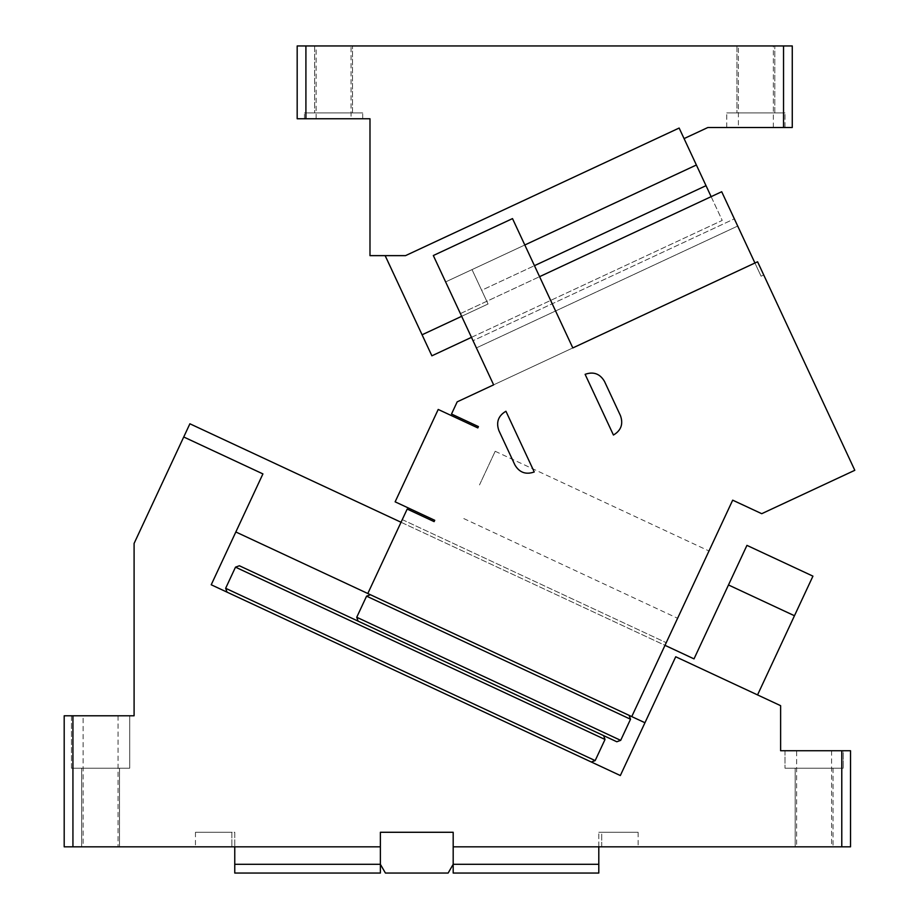 <?xml version="1.0" encoding="UTF-8"?>
<svg xmlns="http://www.w3.org/2000/svg" width="919" height="919" viewBox="0 0 919 919"><rect width="100%" height="100%" fill="white"/><g stroke="black" fill="none" stroke-linecap="round" stroke-linejoin="round"><path stroke-width="0.69" stroke-dasharray="4.59 3.45" d="M72.934 715.786L72.934 846.836L64.192 846.836L64.192 715.786L134.094 715.786L134.094 543.439L183.731 436.984L262.914 473.905L211.221 584.771L620.336 775.544L675.718 656.763L780.622 705.677L780.622 750.731L841.781 750.731L841.781 846.836L453.182 846.836L453.182 832.281L380.374 832.281L380.374 846.836L234.759 846.836L380.374 846.836L380.374 864.308L234.759 864.308L234.759 846.836L195.69 846.836L234.759 846.836L234.759 832.281L195.448 832.281L231.852 832.281L231.852 846.836L231.852 832.281L234.759 832.281L234.759 846.836M227.05 592.158L591.308 762L227.05 592.158L225.649 588.286L595.167 760.599L591.308 762M72.934 846.836L380.374 846.836L380.374 873.05L234.759 873.05L234.759 864.308M757.543 694.925L675.718 656.763L757.543 694.925L794.464 615.741L728.48 584.966L694.017 658.877L189.888 423.785L183.731 436.984L262.914 473.905L235.838 531.975L644.954 722.748L675.718 656.763L644.954 722.748M183.731 436.984L262.914 473.905L235.838 531.975M71.475 715.786L129.717 715.786L71.475 715.786L129.717 715.786L71.475 715.786L71.475 768.204L129.717 768.204L71.475 768.204L71.475 715.786M129.717 715.786L129.717 768.204L129.717 715.786M83.124 715.786L118.069 715.786L83.124 715.786L83.124 846.836L118.069 846.836L83.124 846.836M119.516 846.836L81.665 846.836L119.527 846.836L81.665 846.836L119.516 846.836L119.527 768.204L81.665 768.204L81.665 846.836L81.665 768.204L119.527 768.204L119.527 846.836M453.182 846.836L453.182 832.281L380.374 832.281L380.374 864.308L385.417 873.05L448.139 873.05L453.182 864.308L453.182 873.05L598.797 873.05L598.797 864.308L453.182 864.308L453.182 846.836L598.797 846.836L453.182 846.836L453.182 864.308L453.182 832.281L380.374 832.281L380.374 846.836M841.781 750.731L784.998 750.731L850.523 750.731L850.523 846.836L841.781 846.836M598.797 846.836L598.797 832.281L598.797 846.836L601.715 846.836L601.715 832.281L598.797 832.281L638.119 832.281L601.715 832.281L601.715 846.836L637.878 846.836L598.797 846.836L598.797 864.308M796.647 846.836L831.592 846.836L796.647 846.836L796.647 750.731L831.592 750.731L796.647 750.731M833.039 846.836L795.188 846.836L833.039 846.836M843.24 750.731L784.998 750.731L843.228 750.731L843.24 768.204L784.998 768.204L843.24 768.204L784.998 768.204L843.228 768.204L843.24 750.731M367.807 593.513L631.755 716.602L732.684 500.166L761.725 513.698L854.808 470.298L757.578 261.777L763.723 274.976L757.578 261.777L457.18 401.856L451.505 414.032L478.42 426.588L477.811 427.909L438.214 409.449L395.136 501.831L434.733 520.292L434.113 521.613L407.197 509.057L367.807 593.513L631.755 716.602L370.449 594.754L629.113 715.373L370.449 594.754L629.113 715.373L630.526 719.232L366.578 596.155L370.449 594.754L367.807 593.513L402.269 519.614L367.807 593.513L370.449 594.754M401.04 522.256L664.988 645.333M595.167 760.599L605.024 739.473L603.611 735.614L239.365 565.759L235.494 567.161L605.024 739.473M225.649 588.286L235.494 567.161M72.934 768.204L129.717 768.204L72.934 768.204M118.069 715.786L118.069 846.836M81.665 768.204L119.516 768.204L81.665 768.204M831.592 750.731L831.592 846.836M833.039 768.204L833.051 846.836L833.051 768.204L795.188 768.204L795.188 846.836L795.188 768.204L833.039 768.204M784.998 750.731L784.998 768.204L784.998 750.731M728.48 584.966L746.94 545.369L812.936 576.144L794.464 615.741M679.141 128.04L405.509 255.643L679.141 128.04L684.069 138.597L679.141 128.04L405.509 255.643L369.989 255.643L369.989 118.758L305.912 118.758L305.912 45.95L792.27 45.95L792.27 127.5L707.883 127.5L684.069 138.597L679.141 128.04M385.164 255.643L405.509 255.643L384.843 255.643L422.074 334.78L488.058 304.005L472.021 269.612L696.372 164.995L684.069 138.597M461.66 316.308L488.058 304.005L481.659 290.289L534.456 265.671M305.912 45.95L297.182 45.95L297.182 118.758L305.912 118.758M351.058 118.758L316.113 118.758L351.058 118.758L351.058 45.95L316.113 45.95L351.058 45.95M362.706 118.758L304.465 118.758L362.706 118.758L304.465 118.758L362.706 118.758L362.706 112.934L304.465 112.934L362.706 112.934L304.465 112.934L362.706 112.934L362.706 118.758M738.394 127.5L773.338 127.5L738.394 127.5L738.394 45.95L773.338 45.95L738.394 45.95M726.757 127.5L784.998 127.5L726.745 127.5L784.998 127.5L726.745 127.5L726.745 112.934L784.998 112.934L726.745 112.934L784.998 112.934L726.757 112.934L726.745 127.5M314.666 45.95L352.517 45.95L314.654 45.95L352.517 45.95L314.666 45.95L314.654 112.934L352.517 112.934L352.517 45.95L352.517 112.934L314.654 112.934L314.654 45.95M736.946 45.95L774.797 45.95L736.935 45.95L774.797 45.95L736.946 45.95L736.935 112.934L774.797 112.934L774.797 45.95L774.797 112.934L736.935 112.934L736.935 45.95M783.539 127.5L783.539 45.95M471.47 337.353L722.219 220.422L696.372 164.995L472.021 269.612L488.058 304.005L472.021 269.612L524.806 244.994L512.503 218.596L433.32 255.528L512.503 218.596L572.813 347.933L524.806 244.994L572.813 347.933L493.629 384.854L445.623 281.915L493.629 384.854L572.813 347.933M711.145 196.666L722.219 220.422L431.884 355.814L422.074 334.78M316.113 118.758L316.113 45.95M304.465 118.758L304.465 112.934L304.465 118.758M773.338 127.5L773.338 45.95M784.998 127.5L784.998 112.934L784.998 127.5M352.517 112.934L314.666 112.934L352.517 112.934M774.797 112.934L736.946 112.934L774.797 112.934M696.372 164.995L472.021 269.612L481.659 290.289L706.022 185.672M479.5 484.933L495.192 451.275L479.5 484.933M613.433 435.032L585.116 374.332C593.502 371.368 599.946 373.723 604.472 381.374A14.566 14.566 0 0 0 585.116 374.332L613.433 435.032C621.083 430.517 623.427 424.061 620.474 415.687L604.472 381.374A14.566 14.566 0 0 0 585.116 374.332L613.433 435.032A14.566 14.566 0 0 0 620.474 415.687A14.566 14.566 0 0 1 613.433 435.032M534.249 471.964L505.932 411.252L534.249 471.964C525.863 474.916 519.407 472.573 514.893 464.922L498.891 430.609C495.938 422.223 498.282 415.779 505.932 411.252A14.566 14.566 0 0 0 498.891 430.609A14.566 14.566 0 0 1 505.932 411.252L534.249 471.964A14.566 14.566 0 0 1 514.893 464.922L498.891 430.609L514.893 464.922A14.566 14.566 0 0 0 534.249 471.964M539.579 276.665L721.702 191.738L761.093 276.205L754.936 263.006L757.578 261.777L493.629 384.854L433.32 255.528L512.503 218.596L524.806 244.994L445.623 281.915L524.806 244.994M763.723 274.976L761.093 276.205L763.723 274.976M693.294 584.622L677.602 618.28L693.294 584.622M460.396 313.597L721.702 191.738L460.396 313.597L476.398 347.91L473.032 340.696L734.338 218.848L737.704 226.051L476.398 347.91L737.704 226.051L721.702 191.738L734.338 218.848L473.032 340.696L460.396 313.597L493.629 384.854M402.269 519.614L666.218 642.691L402.269 519.614M630.526 719.232L620.681 740.358L356.733 617.269L366.578 596.155M356.733 617.269L358.134 621.141L616.81 741.759L620.681 740.358M195.448 832.281L195.448 846.836M638.119 832.281L638.119 846.836M463.808 518.58L677.602 618.28M495.192 451.275L708.986 550.975"/><path stroke-width="1.38" d="M72.934 715.786L72.934 846.836L64.192 846.836L64.192 715.786L134.094 715.786L134.094 543.439L183.731 436.984L262.914 473.905L211.221 584.771L620.336 775.544L675.718 656.763L780.622 705.677L780.622 750.731L841.781 750.731L841.781 846.836L453.182 846.836L453.182 832.281L380.374 832.281L380.374 864.308L385.417 873.05L448.139 873.05L453.182 864.308L598.797 864.308L598.797 873.05L453.182 873.05L453.182 846.836M72.934 846.836L380.374 846.836M227.05 592.158L225.649 588.286L595.167 760.599L591.308 762M183.731 436.984L189.888 423.785L401.04 522.256M841.781 750.731L850.523 750.731L850.523 846.836L841.781 846.836M235.838 531.975L367.807 593.513L407.197 509.057L434.113 521.613L434.733 520.292L395.136 501.831L438.214 409.449L477.811 427.909L478.42 426.588L451.505 414.032L457.18 401.856L493.629 384.854L433.32 255.528L512.503 218.596L572.813 347.933L754.936 263.006L721.702 191.738L539.579 276.665M367.807 593.513L644.954 722.748M757.543 694.925L794.464 615.741L728.48 584.966L694.017 658.877L664.988 645.333M595.167 760.599L605.024 739.473L603.611 735.614L239.365 565.759L235.494 567.161L605.024 739.473M225.649 588.286L235.494 567.161M728.48 584.966L746.94 545.369L812.936 576.144L794.464 615.741M234.759 846.836L234.759 864.308L380.374 864.308L380.374 873.05L234.759 873.05L234.759 864.308M598.797 846.836L598.797 864.308M684.069 138.597L679.141 128.04L405.509 255.643L369.989 255.643L369.989 118.758L305.912 118.758L305.912 45.95L792.27 45.95L792.27 127.5L707.883 127.5L684.069 138.597L711.145 196.666M783.539 127.5L783.539 45.95M385.164 255.643L422.074 334.78L461.66 316.308M305.912 45.95L297.182 45.95L297.182 118.758L305.912 118.758M422.074 334.78L431.884 355.814L471.47 337.353M534.456 265.671L706.022 185.672M524.806 244.994L696.372 164.995M572.813 347.933L757.578 261.777L854.808 470.298L761.725 513.698L732.684 500.166L631.755 716.602L629.113 715.373L630.526 719.232L366.578 596.155L370.449 594.754M620.474 415.687L604.472 381.374C599.946 373.723 593.502 371.368 585.116 374.332L613.433 435.032C621.083 430.517 623.427 424.061 620.474 415.687M534.249 471.964L505.932 411.252C498.282 415.779 495.938 422.223 498.891 430.609L514.893 464.922C519.407 472.573 525.863 474.916 534.249 471.964M460.396 313.597L493.629 384.854M630.526 719.232L620.681 740.358L356.733 617.269L366.578 596.155M356.733 617.269L358.134 621.141L616.81 741.759L620.681 740.358"/></g></svg>
